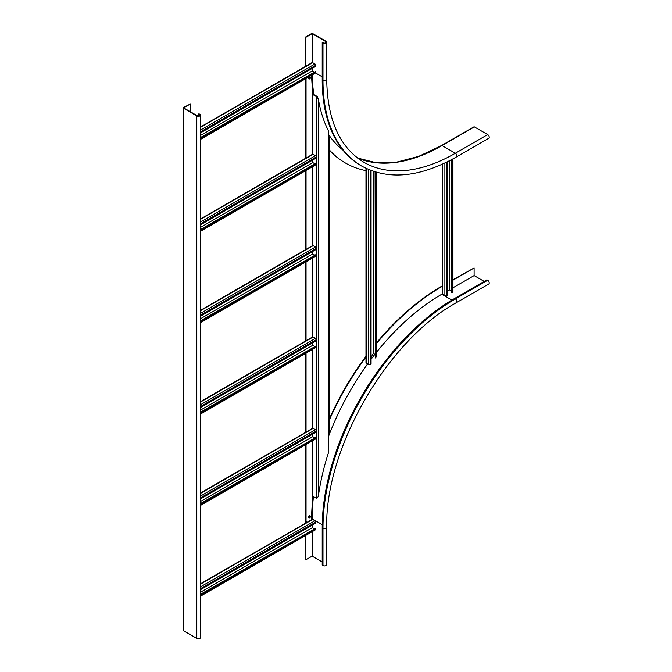 <?xml version="1.0" encoding="UTF-8"?>
<svg xmlns="http://www.w3.org/2000/svg" width="672" height="672" viewBox="0 0 672 672"><rect width="100%" height="100%" fill="white"/><g stroke="black" fill="none" stroke-linecap="round" stroke-linejoin="round"><path stroke-width="1.01" d="M198.744 113.912L199.517 114.358A1.646 0.949 0 0 1 200.004 115.03A1.646 0.949 0 0 1 198.988 115.912A1.646 0.949 0 0 1 197.19 115.702L183.616 107.864L190.21 104.059L183.49 107.495A0.916 0.529 0 0 0 183.49 108.234L196.804 115.928A2.192 1.268 0 0 0 199.198 116.197A2.192 1.268 0 0 0 200.55 115.03A2.192 1.268 0 0 0 199.912 114.131L198.744 113.912L198.744 115.954M183.221 107.864L183.221 630.336A0.916 0.529 0 0 0 183.49 630.714L196.804 638.4A2.192 1.268 0 0 0 199.198 638.677A2.192 1.268 0 0 0 200.55 637.501L200.55 115.03M190.21 104.059L190.21 111.67M484.193 281.4L474.104 275.579L452.97 287.784M442.243 164.262L442.243 293.941L441.79 294.244A183.372 105.874 120 0 0 376.698 352.052M454.583 298.494L486.906 279.838L487.679 280.283A2.192 1.268 -120 0 1 489.115 282.215A2.192 1.268 -120 0 1 488.779 283.979L456.456 302.635A2.192 1.268 -120 0 0 456.792 300.88A2.192 1.268 -120 0 0 455.364 298.939L454.583 298.494A187.211 108.091 -60 0 0 322.207 527.789L322.207 565.102L322.98 565.555L322.98 528.234L322.207 527.789M376.698 342.636A192.696 111.258 -60 0 1 441.403 286.406L442.243 285.919M452.97 279.728L474.104 267.968L452.97 280.174M376.698 343.325A192.696 111.258 -60 0 1 441.79 286.625L442.243 286.364M305.525 523.16L305.525 522.64A192.696 111.258 -60 0 1 305.533 521.144M329.784 419.034A192.696 111.258 -60 0 1 366.29 356.58M322.207 561.968L312.119 556.147L305.525 559.952L305.525 535.542M312.119 556.147L312.119 531.737M200.55 589.663L315.739 523.16L315.739 522.11A1.1 0.63 -120 0 0 314.966 520.766L312.64 519.422A1.1 0.63 -120 0 0 312.094 519.372L312.119 518.826A183.372 105.874 120 0 1 313.48 496.465M374.951 354.253A183.372 105.874 120 0 0 371.07 359.293M367.66 363.922A183.372 105.874 120 0 0 328.549 436.397M474.104 275.579L474.104 267.968M305.138 523.387L305.138 522.413A192.696 111.258 -60 0 1 305.525 510.325M329.784 417.942A192.696 111.258 -60 0 1 365.971 356.261M487.679 280.283L455.364 298.939A187.211 108.091 -60 0 0 322.98 528.234A2.192 1.268 180 0 0 325.374 528.511A2.192 1.268 180 0 0 326.726 527.335L326.726 564.656A2.192 1.268 180 0 1 325.374 565.824A2.192 1.268 180 0 1 322.98 565.555M305.525 559.952L305.138 535.769M357.563 158.046L376.068 162.691L396.673 162.128L418.757 156.349L441.588 145.513A0.916 0.529 60 0 1 442.05 145.564L455.364 153.25A182.826 105.554 -60 0 1 363.947 162.305C339.738 147.63 327.331 120.028 326.726 79.506A2.192 1.268 180 0 1 325.374 80.674A2.192 1.268 180 0 1 322.98 80.396A187.211 108.091 -60 0 0 361.754 166.102L360.982 165.656A187.211 108.091 -60 0 1 322.207 79.951L322.207 42.63L323.366 42.857A1.646 0.949 0 0 0 325.164 43.058A1.646 0.949 0 0 0 326.18 42.185A1.646 0.949 0 0 0 325.693 41.513L312.119 33.676L312.119 62.563L200.55 126.974M305.138 66.595L305.138 37.254L311.472 33.6A0.916 0.529 180 0 1 312.766 33.6L326.08 41.286A2.192 1.268 180 0 1 326.726 42.185A2.192 1.268 180 0 1 325.374 43.352A2.192 1.268 180 0 1 322.98 43.075L322.207 42.63M305.525 66.738L305.138 37.254M342.913 150.083A183.372 105.874 -60 0 1 328.549 134.45M313.883 94.559A183.372 105.874 -60 0 1 312.169 74.92M345.248 162.901A192.696 111.258 -60 0 1 345.047 162.792A192.696 111.258 -60 0 1 329.784 150.595M305.525 86.218A192.696 111.258 -60 0 1 305.197 78.952M365.971 170.638A192.696 111.258 -60 0 1 345.442 163.019A192.696 111.258 -60 0 1 329.784 150.402M312.119 33.676L305.525 37.481M487.679 134.585A2.192 1.268 60 0 1 489.115 136.525A2.192 1.268 60 0 1 488.779 138.281L456.456 156.937A2.192 1.268 60 0 0 456.792 155.182A2.192 1.268 60 0 0 455.364 153.25L487.679 134.585L474.365 126.899L442.05 145.564A182.826 105.554 -60 0 1 357.58 158.054M441.588 145.513L473.911 126.857A0.916 0.529 60 0 1 474.365 126.899M312.379 94.122A1.1 0.63 180 0 1 313.412 94.29L317.293 96.533L317.806 98.372M328.549 136.307A184.288 106.403 120 0 0 329.784 138.054L329.784 432.575A184.288 106.403 -60 0 0 328.549 435.742M317.293 96.533L316.772 96.827L318.326 98.675L317.554 97.238M305.525 78.758L305.525 158.323M305.525 170.713L305.525 249.682M305.525 262.072L305.525 341.04M305.525 353.43L305.525 432.398M305.525 444.788L305.525 521.144L307.339 522.186L311.606 519.725A184.288 106.403 120 0 1 312.379 502.883L312.379 496.129L316.772 498.364L318.326 496.524A184.288 106.403 -60 0 1 328.23 453.449L328.457 131.41M306.046 78.456L306.046 158.029M306.046 170.411L306.046 249.388M306.046 261.769L306.046 341.116M306.046 353.128L306.046 432.474M306.046 444.486L306.046 521.438M311.64 75.23A184.288 106.403 -60 0 0 312.379 87.839L312.64 154.224M312.64 166.606L312.64 245.582M312.64 257.964L312.64 336.941M312.64 349.322L312.64 428.299M312.64 440.681L312.64 495.978M316.772 498.364L316.772 96.827L312.64 94.441M318.326 496.524L318.326 98.675A184.288 106.403 120 0 0 328.23 130.309L328.23 453.449M328.23 131.351L328.23 130.309M451.357 159.776L451.744 292.673L451.744 159.566M452.97 158.903L452.97 291.707A1.1 0.63 0 0 1 452.651 292.152L451.744 292.673M451.357 290.959L449.543 289.909L449.543 160.726M442.243 293.941A1.1 0.63 0 0 0 442.562 294.386L444.889 295.73A1.1 0.63 0 0 0 446.443 295.73L447.35 295.21L447.35 161.834M449.543 289.909L447.35 291.178M200.55 594.737L315.739 528.234L200.55 594.292M200.55 596.156L315.512 529.78A1.1 0.63 -120 0 0 315.739 529.276L315.739 528.234M314.059 528.755L312.253 527.713L200.55 592.2M312.253 527.713L312.253 525.176M200.55 137.945L315.739 71.442L200.55 137.5M200.55 139.364L315.512 72.988A1.1 0.63 -120 0 0 315.739 72.484L315.739 71.442M314.059 71.963L312.253 70.921L200.55 135.408M200.55 132.871L315.739 66.368L315.739 65.318A1.1 0.63 -120 0 0 314.966 63.974L312.64 62.639A1.1 0.63 -120 0 0 312.094 62.58M312.253 70.921L312.253 68.384M371.07 357.538L373.271 353.539L373.271 171.318M375.077 354.329L373.271 353.539M375.077 171.906L375.472 357.983L375.472 172.024M376.37 354.623L376.37 356.412L375.472 357.983M365.971 168.328L365.971 362.687A1.1 0.63 0 0 0 366.29 363.132L368.617 364.476A1.1 0.63 0 0 0 370.171 364.476L371.07 363.955L371.07 170.528M200.55 229.9L316.26 163.103L200.55 229.454M200.55 231.319L316.033 164.648A1.1 0.63 -120 0 0 316.26 164.144L316.26 163.103M314.58 163.624L312.766 162.574L200.55 227.363M200.55 224.826L316.26 158.021L316.26 156.979A1.1 0.63 -120 0 0 315.479 155.635L313.152 154.291A1.1 0.63 -120 0 0 312.606 154.241L200.55 218.929M312.766 162.574L312.766 160.037M200.55 321.258L316.26 254.461L200.55 320.813M200.55 322.678L316.033 256.007A1.1 0.63 -120 0 0 316.26 255.503L316.26 254.461M314.58 254.982L312.766 253.932L200.55 318.721M200.55 316.184L316.26 249.379L316.26 248.338A1.1 0.63 -120 0 0 315.479 246.994L313.152 245.65A1.1 0.63 -120 0 0 312.606 245.599L200.55 310.288M312.766 253.932L312.766 251.395M200.55 412.616L316.26 345.82L200.55 412.171M200.55 414.036L316.033 347.365A1.1 0.63 -120 0 0 316.26 346.861L316.26 345.82M314.58 346.34L312.766 345.29L200.55 410.08M200.55 407.543L316.26 340.738L316.26 339.696A1.1 0.63 -120 0 0 315.479 338.352L313.152 337.008A1.1 0.63 -120 0 0 312.606 336.958L200.55 401.646M312.766 345.29L312.766 342.754M200.55 503.975L316.26 437.178L200.55 503.53M200.55 505.394L316.033 438.724A1.1 0.63 -120 0 0 316.26 438.22L316.26 437.178M314.58 437.699L312.766 436.649L200.55 501.438M200.55 498.901L316.26 432.096L316.26 431.054A1.1 0.63 -120 0 0 315.479 429.71L313.152 428.366A1.1 0.63 -120 0 0 312.606 428.316L200.55 493.004M312.766 436.649L312.766 434.112M310.145 78.54L309.674 77.918L310.363 77.969L310.145 78.54M309.8 78.8A1.008 0.58 -60 0 1 309.658 78.901A1.008 0.58 -60 0 1 309.154 78.952A1.008 0.58 -60 0 1 309.28 77.591A1.008 0.58 -60 0 1 310.153 77.204A1.008 0.58 -60 0 1 310.363 77.666A1.008 0.58 -60 0 1 310.355 77.843M309.095 78.901A1.008 0.58 -60 0 1 309.019 78.876A1.008 0.58 -60 0 1 309.154 77.515A1.008 0.58 -60 0 1 310.027 77.137A1.008 0.58 -60 0 1 310.086 77.179M308.708 78.548A0.874 0.504 -60 0 1 308.826 77.364M308.876 77.297A0.874 0.504 -60 0 1 309.59 77.028M310.321 517.087L309.91 517.625L309.498 517.129L310.321 517.087M309.8 517.675A1.008 0.58 -60 0 1 309.658 517.776A1.008 0.58 -60 0 1 309.154 517.826A1.008 0.58 -60 0 1 309.011 516.995A1.008 0.58 -60 0 1 310.153 516.088A1.008 0.58 -60 0 1 310.363 516.55A1.008 0.58 -60 0 1 310.355 516.718M309.095 517.784A1.008 0.58 -60 0 1 309.019 517.751A1.008 0.58 -60 0 1 308.876 516.919A1.008 0.58 -60 0 1 310.027 516.012A1.008 0.58 -60 0 1 310.086 516.054M308.708 517.423A0.874 0.504 -60 0 1 308.549 516.81M308.582 516.692A0.874 0.504 -60 0 1 309.59 515.903M199.517 114.358L199.517 115.702M183.49 108.234L183.49 630.714M196.804 115.928L196.804 638.4M451.895 300.082L441.79 294.244M322.232 524.664L312.119 518.826M322.207 76.818L315.546 72.971M325.693 42.857L325.693 41.513M322.98 43.075L322.98 80.396L322.207 79.951M452.651 292.152L452.651 159.079M446.443 295.73L446.443 162.288M442.562 294.386L442.562 164.119M444.889 295.73L444.889 163.036M200.55 595.787L315.739 529.276M200.55 588.622L315.739 522.11M200.55 584.136L312.64 519.422M200.55 586.824L314.966 520.766M200.55 138.995L315.739 72.484M200.55 131.83L315.739 65.318M200.55 127.344L312.64 62.639M200.55 130.032L314.966 63.974M376.37 172.284L376.37 356.412M370.171 170.176L370.171 364.476M366.29 168.487L366.29 363.132M368.617 169.529L368.617 364.476M200.55 230.95L316.26 164.144M200.55 223.784L316.26 156.979M200.55 219.307L313.152 154.291M200.55 221.987L315.479 155.635M200.55 322.308L316.26 255.503M200.55 315.143L316.26 248.338M200.55 310.666L313.152 245.65M200.55 313.345L315.479 246.994M200.55 413.666L316.26 346.861M200.55 406.501L316.26 339.696M200.55 402.024L313.152 337.008M200.55 404.704L315.479 338.352M200.55 505.025L316.26 438.22M200.55 497.86L316.26 431.054M200.55 493.382L313.152 428.366M200.55 496.062L315.479 429.71M326.726 527.335C324.878 448.535 387.282 340.444 456.456 302.635M326.726 79.506L326.726 42.185M361.754 166.102C388.466 180.499 420.034 177.442 456.456 156.937M312.094 519.372L311.606 519.649M307.272 522.152L200.55 583.766M376.698 172.376L376.698 355.337M310.254 77.288L309.742 76.768L308.776 77.272C308.263 78.716 308.633 79.128 309.901 78.523M310.204 516.827C310.153 515.382 309.574 515.34 308.473 516.726L308.515 517.625L309.271 517.868"/></g></svg>
